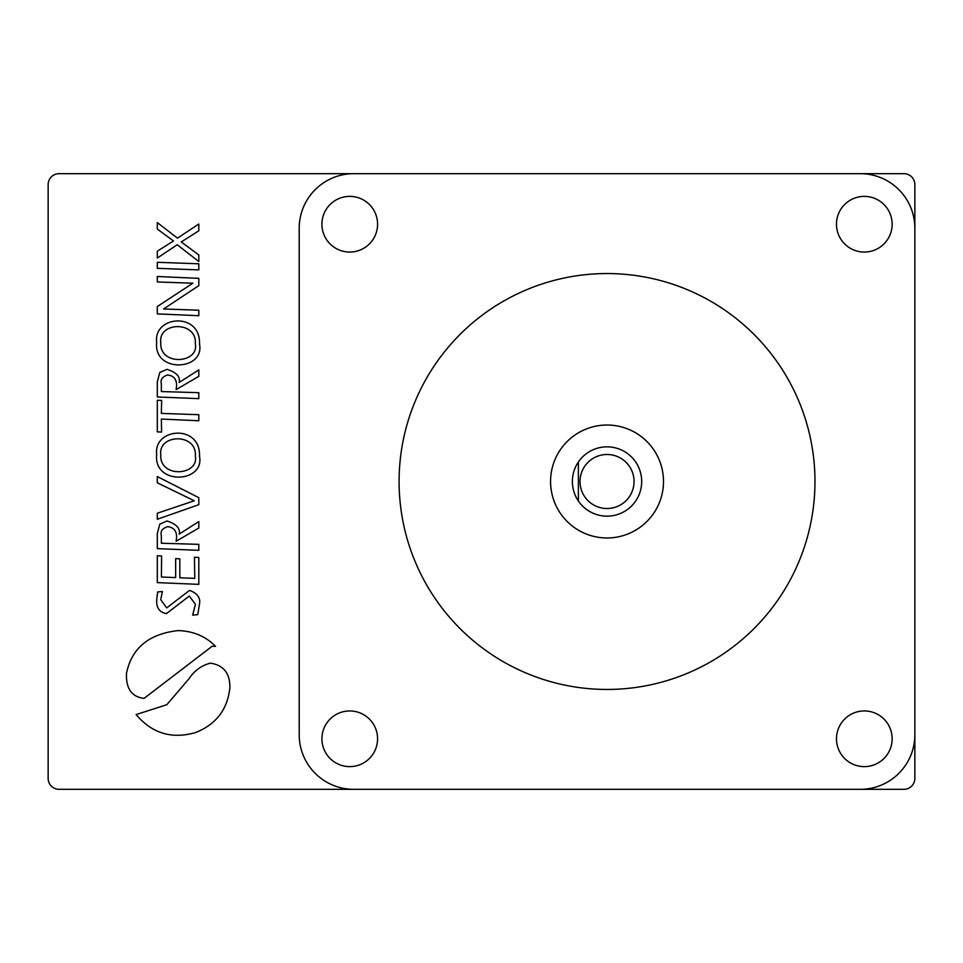 <?xml version="1.0" encoding="UTF-8"?>
<svg xmlns="http://www.w3.org/2000/svg" width="963" height="963" viewBox="0 0 963 963"><rect width="100%" height="100%" fill="white"/><g stroke="black" fill="none" stroke-linecap="round" stroke-linejoin="round"><path stroke-width="1.44" d="M607.027 425.032A56.468 56.468 0 0 1 663.495 481.5A56.468 56.468 0 0 1 607.027 537.968A56.468 56.468 0 0 1 550.571 481.5A56.468 56.468 0 0 1 607.027 425.032M607.027 454.488A27.012 27.012 0 0 0 580.015 481.5A27.012 27.012 0 0 0 607.027 508.512A27.012 27.012 0 0 0 634.051 481.5A27.012 27.012 0 0 0 607.027 454.488M578.378 461.999A34.656 34.656 0 0 1 641.683 481.5A34.656 34.656 0 0 1 578.378 501.001L578.378 461.999A34.656 34.656 0 0 0 578.378 501.001L578.378 461.999M914.85 184.595L914.85 778.405L914.85 184.595A10.918 10.918 0 0 0 903.932 173.677L59.068 173.677L903.932 173.677M903.932 789.323L59.068 789.323L903.932 789.323A10.918 10.918 0 0 0 914.85 778.405M48.15 778.405L48.15 184.595L48.15 778.405A10.918 10.918 0 0 0 59.068 789.323M59.068 173.677A10.918 10.918 0 0 0 48.15 184.595M177.216 244.746L198.811 261.551L198.811 254.954L181.261 241.954L198.811 230.807L198.811 224.03L177.469 238.15L157.306 222.597L157.306 229.062L173.484 240.955L157.306 251.223L157.306 258.06L177.216 244.746M198.811 263.79L157.306 262.297L157.306 268.34L198.811 269.893L198.811 263.79M192.901 283.206L157.306 306.547L157.306 313.89L198.811 315.695L198.811 310.218L163.59 308.979L198.811 285.638L198.811 278.355L157.306 276.489L157.306 281.966L192.901 283.206M199.497 344.008C200.858 311.603 153.298 315.539 156.68 342.202C153.237 373.488 204.999 370.839 199.497 344.008M195.333 343.767C197.162 320.691 158.149 321.57 160.785 342.455C159.136 366.229 199.233 363.725 195.333 343.767M159.798 372.452L157.306 381.914L157.306 396.973L198.811 398.646L198.811 392.675L161.351 391.556L161.351 383.96C160.219 379.699 162.29 376.714 167.574 375.004C173.629 375.642 176.638 379.157 176.602 385.525L176.157 389.57L198.811 376.364L198.811 369.9L179.154 382.467C180.55 376.786 176.506 372.416 167.008 369.347L159.798 372.452M161.603 432.062L161.351 419.061L198.811 420.747L198.811 414.704L161.351 413.404L161.664 400.452L157.306 400.271L157.306 431.881L161.603 432.062M199.497 456.221C200.858 423.804 153.298 427.741 156.68 454.416C153.237 485.701 204.999 483.041 199.497 456.221M195.333 455.968C197.162 432.893 158.149 433.771 160.785 454.656C159.136 478.43 199.233 475.927 195.333 455.968M194.273 500.784L157.306 513.231L157.306 519.262L198.811 504.696L198.811 497.666L157.306 476.577L157.306 482.8L194.273 500.784M159.798 524.125L157.306 533.574L157.306 548.633L198.811 550.318L198.811 544.348L161.351 543.228L161.351 535.633C160.219 531.371 162.29 528.386 167.574 526.677C173.629 527.315 176.638 530.818 176.602 537.185L176.157 541.23L198.811 528.037L198.811 521.573L179.154 534.14C180.55 528.458 176.506 524.077 167.008 521.007L159.798 524.125M161.603 555.988L157.306 555.735L157.306 582.615L198.811 584.36L198.811 557.481L194.454 557.228L194.767 578.39L179.828 577.764L179.828 558.841L175.663 558.6L175.663 577.583L161.411 577.018L161.603 555.988M192.648 615.104L197.752 614.671L199.497 604.03C200.665 597.806 197.343 593.256 189.542 590.391L166.707 607.894L160.725 599.672L162.41 591.523L157.619 591.956L156.68 600.226C156.391 607.954 159.653 612.42 166.455 613.612L189.29 596.061L195.453 604.27L192.648 615.104M215.568 646.39C205.661 636.29 193.154 631.018 178.059 630.596C148.82 633.895 131.63 648.159 126.49 673.402C125.864 688.569 131.726 696.899 144.077 698.38L212.233 646.197L215.568 646.39M136.108 714.582C151.998 733.349 171.751 739.355 195.393 732.602C216.109 724.465 227.605 709.478 229.868 687.618C230.073 673.342 223.609 665.18 210.464 663.146C201.568 665.433 194.466 670.561 189.181 678.53L166.816 704.711L136.108 714.582M864.317 252.053A27.831 27.831 0 0 0 892.147 224.223A27.831 27.831 0 0 0 864.317 196.38A27.831 27.831 0 0 0 836.474 224.223A27.831 27.831 0 0 0 864.317 252.053M349.75 252.053A27.831 27.831 0 0 0 377.58 224.223A27.831 27.831 0 0 0 349.75 196.38A27.831 27.831 0 0 0 321.919 224.223A27.831 27.831 0 0 0 349.75 252.053M349.75 766.62A27.831 27.831 0 0 0 377.58 738.777A27.831 27.831 0 0 0 349.75 710.947A27.831 27.831 0 0 0 321.919 738.777A27.831 27.831 0 0 0 349.75 766.62M864.317 766.62A27.831 27.831 0 0 0 892.147 738.777A27.831 27.831 0 0 0 864.317 710.947A27.831 27.831 0 0 0 836.474 738.777A27.831 27.831 0 0 0 864.317 766.62M607.027 273.552A207.948 207.948 0 0 0 399.091 481.5A207.948 207.948 0 0 0 607.027 689.448A207.948 207.948 0 0 0 814.975 481.5A207.948 207.948 0 0 0 607.027 273.552M299.204 734.745L299.204 228.255A54.578 54.578 0 0 1 353.782 173.677L860.272 173.677A54.578 54.578 0 0 1 914.85 228.255L914.85 734.745A54.578 54.578 0 0 1 860.272 789.323L353.782 789.323A54.578 54.578 0 0 1 299.204 734.745"/></g></svg>
